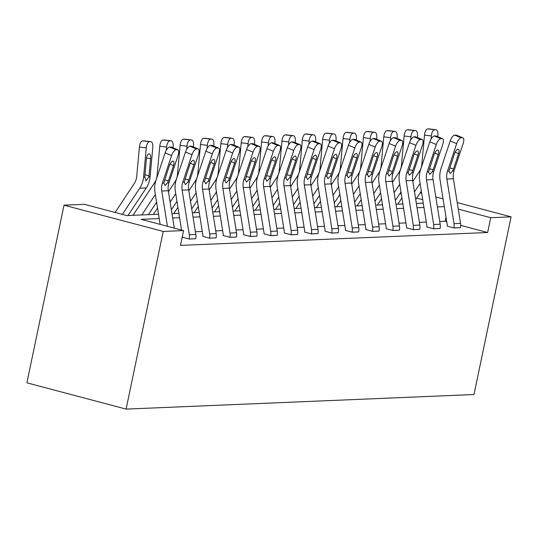 <?xml version="1.0" encoding="UTF-8"?>
<svg xmlns="http://www.w3.org/2000/svg" width="538" height="538" viewBox="0 0 538 538"><rect width="100%" height="100%" fill="white"/><g stroke="black" fill="none" stroke-linecap="round" stroke-linejoin="round"><path stroke-width="0.81" d="M158.528 214.245L126.874 215.57L84.379 204.319L64.015 205.173L26.9 382.834L126.1 409.102L473.985 394.522L511.1 216.861L490.737 217.708L458.262 209.114M429.855 141.797L420.689 169.295A22.838 20.632 87.6 0 0 419.734 181.165L426.883 225.772A3.046 2.751 -92.4 0 1 426.856 226.989L433.561 228.764A10.659 9.63 -92.4 0 0 433.655 224.507L426.506 179.894A15.225 13.753 87.6 0 1 427.145 171.985L436.311 144.487L429.855 141.797A6.093 2.408 -67.4 0 1 434.361 135.993L440.817 138.683A6.093 2.408 112.6 0 0 436.311 144.487M442.566 138.703A6.093 2.408 112.6 0 0 442.128 138.629L435.672 135.939A6.093 2.408 -67.4 0 1 436.11 136.013L442.566 138.703A6.093 2.408 112.6 0 1 442.835 144.211L433.668 171.709A15.225 13.753 87.6 0 0 433.036 179.625L440.185 224.232A10.659 9.63 -92.4 0 1 440.084 228.489L433.547 228.825M389.129 143.505L379.956 171.003A22.838 20.632 87.6 0 0 379.008 182.866L386.156 227.48A3.046 2.751 -92.4 0 1 386.129 228.697L392.834 230.472A10.659 9.63 -92.4 0 0 392.928 226.209L385.78 181.602A15.225 13.753 87.6 0 1 386.412 173.687L395.585 146.195L389.129 143.505A6.093 2.408 -67.4 0 1 393.634 137.701L400.09 140.384A6.093 2.408 112.6 0 0 395.585 146.195M401.839 140.405A6.093 2.408 112.6 0 0 401.395 140.331L394.939 137.647A6.093 2.408 -67.4 0 1 395.383 137.721L401.839 140.405A6.093 2.408 112.6 0 1 402.108 145.919L392.942 173.418A15.225 13.753 87.6 0 0 392.31 181.326L399.458 225.94A10.659 9.63 -92.4 0 1 399.357 230.197L392.821 230.526M348.395 145.213L339.229 172.705A22.838 20.632 87.6 0 0 338.281 184.574L345.43 229.188A3.046 2.751 -92.4 0 1 345.403 230.405L352.101 232.174A10.659 9.63 -92.4 0 0 352.202 227.917L345.053 183.31A15.225 13.753 87.6 0 1 345.685 175.395L354.851 147.903L348.395 145.213A6.093 2.408 -67.4 0 1 352.908 139.403L359.364 142.093A6.093 2.408 112.6 0 0 354.851 147.903M361.112 142.113A6.093 2.408 112.6 0 0 360.668 142.039L354.212 139.349A6.093 2.408 -67.4 0 1 354.656 139.423L361.112 142.113A6.093 2.408 112.6 0 1 361.381 147.627L352.215 175.126A15.225 13.753 87.6 0 0 351.583 183.034L358.732 227.641A10.659 9.63 -92.4 0 1 358.631 231.905L352.094 232.234M307.669 146.921L298.503 174.413A22.838 20.632 87.6 0 0 297.554 186.282L304.703 230.889A3.046 2.751 -92.4 0 1 304.676 232.107L311.374 233.882A10.659 9.63 -92.4 0 0 311.475 229.625L304.326 185.011A15.225 13.753 87.6 0 1 304.959 177.103L314.125 149.604L307.669 146.921A6.093 2.408 -67.4 0 1 312.181 141.111L318.637 143.801A6.093 2.408 112.6 0 0 314.125 149.604M320.386 143.821A6.093 2.408 112.6 0 0 319.942 143.747L313.486 141.057A6.093 2.408 -67.4 0 1 313.93 141.131L320.386 143.821A6.093 2.408 112.6 0 1 320.655 149.335L311.489 176.827A15.225 13.753 87.6 0 0 310.85 184.742L317.998 229.349A10.659 9.63 -92.4 0 1 317.904 233.606L311.361 233.943M266.942 148.623L257.776 176.121A22.838 20.632 87.6 0 0 256.828 187.991L263.976 232.598A3.046 2.751 -92.4 0 1 263.943 233.815L270.648 235.59A10.659 9.63 -92.4 0 0 270.749 231.333L263.6 186.72A15.225 13.753 87.6 0 1 264.232 178.811L273.398 151.312L266.942 148.623A6.093 2.408 -67.4 0 1 271.455 142.819L277.911 145.509A6.093 2.408 112.6 0 0 273.398 151.312M279.659 145.529A6.093 2.408 112.6 0 0 279.215 145.455L272.759 142.765A6.093 2.408 -67.4 0 1 273.203 142.839L279.659 145.529A6.093 2.408 112.6 0 1 279.928 151.043L270.755 178.535A15.225 13.753 87.6 0 0 270.123 186.451L277.272 231.058A10.659 9.63 -92.4 0 1 277.178 235.314L270.634 235.651M226.216 150.331L217.049 177.829A22.838 20.632 87.6 0 0 216.094 189.692L223.243 234.306A3.046 2.751 -92.4 0 1 223.216 235.523L229.921 237.298A10.659 9.63 -92.4 0 0 230.022 233.035L222.866 188.428A15.225 13.753 87.6 0 1 223.505 180.512L232.672 153.021L226.216 150.331A6.093 2.408 -67.4 0 1 230.728 144.527L237.184 147.21A6.093 2.408 112.6 0 0 232.672 153.021M238.926 147.23A6.093 2.408 112.6 0 0 238.489 147.156L232.033 144.473A6.093 2.408 -67.4 0 1 232.47 144.547L238.926 147.23A6.093 2.408 112.6 0 1 239.195 152.745L230.029 180.243A15.225 13.753 87.6 0 0 229.396 188.152L236.545 232.766A10.659 9.63 -92.4 0 1 236.444 237.023L229.908 237.352M182.49 235.819L182.516 236.014A3.046 2.751 -92.4 0 1 182.49 237.231L189.194 239A10.659 9.63 -92.4 0 0 189.289 234.743L182.14 190.136A15.225 13.753 87.6 0 1 182.779 182.221L191.945 154.729L185.489 152.039A6.093 2.408 -67.4 0 1 189.995 146.228L196.451 148.918A6.093 2.408 112.6 0 0 191.945 154.729M198.199 148.939A6.093 2.408 112.6 0 0 197.755 148.865L191.299 146.175A6.093 2.408 -67.4 0 1 191.743 146.249L198.199 148.939A6.093 2.408 112.6 0 1 198.468 154.453L189.302 181.952A15.225 13.753 87.6 0 0 188.67 189.86L195.819 234.474A10.659 9.63 -92.4 0 1 195.718 238.731L189.181 239.06M446.728 221.683L445.148 221.266L439.748 221.495M426.291 222.059L419.384 222.349M405.928 222.907L399.021 223.196M385.564 223.761L378.651 224.05M365.201 224.615L358.288 224.904M344.831 225.469L337.925 225.758M324.468 226.323L317.561 226.612M304.104 227.177L297.198 227.466M283.741 228.031L276.835 228.32M263.378 228.885L256.471 229.175M243.015 229.733L236.108 230.022M222.651 230.587L215.745 230.876M202.288 231.441L195.381 231.73M159.221 218.569L141.084 219.329L183.579 230.58L180.486 245.389L487.643 232.517L460.696 225.382M205.852 151.185L196.686 178.683A22.838 20.632 87.6 0 0 195.731 190.546L202.88 235.16A3.046 2.751 -92.4 0 1 202.853 236.377L209.558 238.152A10.659 9.63 -92.4 0 0 209.652 233.889L202.503 189.282A15.225 13.753 87.6 0 1 203.142 181.367L212.308 153.875L205.852 151.185A6.093 2.408 -67.4 0 1 210.358 145.381L216.814 148.064A6.093 2.408 112.6 0 0 212.308 153.875M218.562 148.084A6.093 2.408 112.6 0 0 218.125 148.011L211.669 145.321A6.093 2.408 -67.4 0 1 212.106 145.401L218.562 148.084A6.093 2.408 112.6 0 1 218.831 153.599L209.665 181.098A15.225 13.753 87.6 0 0 209.033 189.006L216.182 233.62A10.659 9.63 -92.4 0 1 216.081 237.877L209.544 238.206M246.579 149.477L237.413 176.975A22.838 20.632 87.6 0 0 236.458 188.845L243.613 233.452A3.046 2.751 -92.4 0 1 243.579 234.669L250.284 236.444A10.659 9.63 -92.4 0 0 250.385 232.187L243.237 187.574A15.225 13.753 87.6 0 1 243.869 179.665L253.035 152.167L246.579 149.477A6.093 2.408 -67.4 0 1 251.091 143.673L257.547 146.363A6.093 2.408 112.6 0 0 253.035 152.167M259.289 146.383A6.093 2.408 112.6 0 0 258.852 146.302L252.396 143.619A6.093 2.408 -67.4 0 1 252.833 143.693L259.289 146.383A6.093 2.408 112.6 0 1 259.558 151.891L250.392 179.389A15.225 13.753 87.6 0 0 249.76 187.298L256.908 231.912A10.659 9.63 -92.4 0 1 256.814 236.169L250.271 236.505M287.305 147.775L278.139 175.267A22.838 20.632 87.6 0 0 277.191 187.137L284.34 231.744A3.046 2.751 -92.4 0 1 284.313 232.961L291.011 234.736A10.659 9.63 -92.4 0 0 291.112 230.479L283.963 185.866A15.225 13.753 87.6 0 1 284.595 177.957L293.761 150.458L287.305 147.775A6.093 2.408 -67.4 0 1 291.818 141.965L298.274 144.655A6.093 2.408 112.6 0 0 293.761 150.458M300.022 144.675A6.093 2.408 112.6 0 0 299.579 144.601L293.123 141.911A6.093 2.408 -67.4 0 1 293.566 141.985L300.022 144.675A6.093 2.408 112.6 0 1 300.291 150.189L291.125 177.681A15.225 13.753 87.6 0 0 290.486 185.597L297.635 230.203A10.659 9.63 -92.4 0 1 297.541 234.46L290.997 234.797M328.032 146.067L318.866 173.559A22.838 20.632 87.6 0 0 317.918 185.428L325.066 230.035A3.046 2.751 -92.4 0 1 325.039 231.253L331.738 233.028A10.659 9.63 -92.4 0 0 331.838 228.771L324.69 184.164A15.225 13.753 87.6 0 1 325.322 176.249L334.488 148.757L328.032 146.067A6.093 2.408 -67.4 0 1 332.545 140.257L339.001 142.947A6.093 2.408 112.6 0 0 334.488 148.757M340.749 142.967A6.093 2.408 112.6 0 0 340.305 142.893L333.849 140.203A6.093 2.408 -67.4 0 1 334.293 140.277L340.749 142.967A6.093 2.408 112.6 0 1 341.018 148.481L331.852 175.973A15.225 13.753 87.6 0 0 331.213 183.888L338.368 228.495A10.659 9.63 -92.4 0 1 338.267 232.759L331.731 233.089M368.759 144.359L359.592 171.857A22.838 20.632 87.6 0 0 358.644 183.72L365.793 228.334A3.046 2.751 -92.4 0 1 365.766 229.551L372.471 231.327A10.659 9.63 -92.4 0 0 372.565 227.063L365.416 182.456A15.225 13.753 87.6 0 1 366.048 174.541L375.215 147.049L368.759 144.359A6.093 2.408 -67.4 0 1 373.271 138.555L379.727 141.238A6.093 2.408 112.6 0 0 375.215 147.049M381.476 141.259A6.093 2.408 112.6 0 0 381.032 141.185L374.576 138.495A6.093 2.408 -67.4 0 1 375.02 138.569L381.476 141.259A6.093 2.408 112.6 0 1 381.745 146.773L372.578 174.272A15.225 13.753 87.6 0 0 371.946 182.18L379.095 226.794A10.659 9.63 -92.4 0 1 378.994 231.051L372.457 231.38M409.492 142.651L400.326 170.149A22.838 20.632 87.6 0 0 399.371 182.019L406.52 226.626A3.046 2.751 -92.4 0 1 406.493 227.843L413.197 229.618A10.659 9.63 -92.4 0 0 413.292 225.361L406.143 180.748A15.225 13.753 87.6 0 1 406.782 172.839L415.948 145.341L409.492 142.651A6.093 2.408 -67.4 0 1 413.998 136.847L420.454 139.537A6.093 2.408 112.6 0 0 415.948 145.341M422.202 139.557A6.093 2.408 112.6 0 0 421.758 139.476L415.302 136.793A6.093 2.408 -67.4 0 1 415.746 136.867L422.202 139.557A6.093 2.408 112.6 0 1 422.471 145.065L413.305 172.564A15.225 13.753 87.6 0 0 412.673 180.472L419.822 225.086A10.659 9.63 -92.4 0 1 419.721 229.343L413.184 229.679M450.219 140.943L441.052 168.441A22.838 20.632 87.6 0 0 440.097 180.311L447.246 224.918A3.046 2.751 -92.4 0 1 447.219 226.135L453.924 227.91A10.659 9.63 -92.4 0 0 454.025 223.653L446.87 179.04A15.225 13.753 87.6 0 1 447.508 171.131L456.675 143.633L450.219 140.943A6.093 2.408 -67.4 0 1 454.731 135.139L461.187 137.829A6.093 2.408 112.6 0 0 456.675 143.633M462.929 137.849A6.093 2.408 112.6 0 0 462.492 137.775L456.036 135.085A6.093 2.408 -67.4 0 1 456.473 135.159L462.929 137.849A6.093 2.408 112.6 0 1 463.198 143.364L454.032 170.855A15.225 13.753 87.6 0 0 453.4 178.771L460.548 223.378A10.659 9.63 -92.4 0 1 460.447 227.635L453.911 227.971M487.643 232.517L490.737 217.708M183.579 230.58L163.216 231.434L126.1 409.102M511.1 216.861L457.219 202.591M443.07 198.845L435.807 196.921M421.664 193.176L420.218 192.799M422.707 199.699L416.701 198.112M401.301 194.03L399.855 193.653M171.985 213.68L178.892 213.391M192.348 212.826L199.255 212.537M212.712 211.972L219.618 211.683M233.075 211.118L239.982 210.829M253.438 210.264L260.352 209.975M273.802 209.41L280.715 209.121M294.172 208.556L301.078 208.267M314.535 207.708L321.442 207.419M334.898 206.854L341.805 206.565M355.262 206L362.168 205.711M375.625 205.146L382.531 204.857M395.988 204.292L402.895 204.003M416.351 203.438L423.258 203.149M64.015 205.173L163.216 231.434M444.314 206.626L437.407 206.915M423.951 207.48L417.044 207.769M403.587 208.334L396.681 208.623M383.224 209.188L376.318 209.477M362.861 210.035L355.954 210.324M342.498 210.889L335.591 211.178M322.134 211.743L315.228 212.033M301.771 212.597L294.864 212.887M281.408 213.451L274.501 213.741M261.044 214.306L254.131 214.595M240.681 215.16L233.768 215.449M220.311 216.014L213.404 216.303M199.948 216.861L193.041 217.15M179.584 217.715L172.678 218.004M445.148 221.266L446.009 217.157M167.439 226.31L161.777 190.99A15.225 13.753 87.6 0 1 162.409 183.075L171.582 155.583L165.126 152.893A6.093 2.408 -67.4 0 1 169.631 147.082L176.087 149.772A6.093 2.408 112.6 0 0 171.582 155.583M160.156 224.38L155.005 192.254A22.838 20.632 87.6 0 1 155.953 180.385L165.126 152.893M174.299 228.125L168.307 190.714A15.225 13.753 87.6 0 1 168.939 182.799L178.105 155.307A6.093 2.408 112.6 0 0 177.836 149.793A6.093 2.408 112.6 0 0 177.392 149.719L176.087 149.772M177.392 149.719L170.936 147.029L169.631 147.082M170.936 147.029A6.093 2.408 -67.4 0 1 171.38 147.103L177.836 149.793M164.621 179.934L168.468 180.734L167.533 182.859L165.045 185.496L163.814 183.014L169.335 165.785A4.876 1.923 -67.4 0 1 172.94 161.138A4.876 1.923 -67.4 0 1 173.297 161.198A4.876 1.923 -67.4 0 1 173.512 165.61L170.015 164.157M168.468 180.734L173.512 165.61M127.99 215.523L146.255 187.937A22.838 20.632 -92.4 0 0 150.102 176.834L152.779 147.62A6.093 2.582 96.9 0 0 150.902 141.682A6.093 2.582 96.9 0 0 150.727 141.676L143.881 140.848A6.093 2.582 -83.1 0 1 144.063 140.855A6.093 2.582 -83.1 0 1 144.238 140.889M122.395 214.386L139.725 188.213A22.838 20.632 -92.4 0 0 143.572 177.11L146.255 147.896L139.409 147.062A6.093 2.582 -83.1 0 1 142.577 140.902L143.881 140.848M115.112 212.456L134.164 183.673A15.225 13.753 -92.4 0 0 136.733 176.276L139.409 147.062M146.161 180.876L144.783 177.056L146.43 158.744A4.876 2.065 -83.1 0 1 148.959 153.814A4.876 2.065 -83.1 0 1 149.107 153.821A4.876 2.065 -83.1 0 1 150.606 158.569L148.892 176.888L145.865 180.835M142.577 140.902L150.727 141.676M149.416 141.736A6.093 2.582 96.9 0 0 146.255 147.896M181.562 230.049L175.368 191.4A22.838 20.632 87.6 0 1 176.323 179.531L185.489 152.039M191.299 146.175L189.995 146.228M197.755 148.865L196.451 148.918M184.985 179.08L188.831 179.88L187.896 182.005L185.408 184.642L184.184 182.16L189.699 164.931A4.876 1.923 -67.4 0 1 193.303 160.29A4.876 1.923 -67.4 0 1 193.66 160.344A4.876 1.923 -67.4 0 1 193.875 164.756L190.378 163.303M188.831 179.88L193.875 164.756M211.669 145.321L210.358 145.381M218.125 148.011L216.814 148.064M205.348 178.226L209.195 179.026L208.26 181.151L205.772 183.788L204.548 181.313L210.062 164.077A4.876 1.923 -67.4 0 1 213.673 159.436A4.876 1.923 -67.4 0 1 214.023 159.497A4.876 1.923 -67.4 0 1 214.238 163.902L210.741 162.449M209.195 179.026L214.238 163.902M173.048 147.802L173.142 146.766A6.093 2.582 96.9 0 0 171.266 140.835A6.093 2.582 96.9 0 0 171.091 140.822L164.245 139.994A6.093 2.582 -83.1 0 1 164.426 140.001A6.093 2.582 -83.1 0 1 164.601 140.035M148.353 214.669L156.598 202.214M141.83 214.944L155.361 194.494M166.329 150.189L166.619 147.042L159.773 146.208A6.093 2.582 -83.1 0 1 162.94 140.048L164.245 139.994M133.02 215.308L154.527 182.826A15.225 13.753 -92.4 0 0 157.096 175.422L159.773 146.208M162.94 140.048L171.091 140.822M169.786 140.882A6.093 2.582 96.9 0 0 166.619 147.042M193.411 146.948L193.505 145.912A6.093 2.582 96.9 0 0 191.636 139.981A6.093 2.582 96.9 0 0 191.454 139.974L184.608 139.14A6.093 2.582 -83.1 0 1 184.79 139.147A6.093 2.582 -83.1 0 1 184.964 139.181M171.366 209.813L176.962 201.36M170.129 202.1L175.731 193.64M186.693 149.335L186.982 146.188L180.136 145.354A6.093 2.582 -83.1 0 1 183.303 139.194L184.608 139.14M168.461 191.683L174.89 181.972A15.225 13.753 -92.4 0 0 177.459 174.568L180.136 145.354M153.384 214.46L157.553 208.159M183.303 139.194L191.454 139.974M190.149 140.028A6.093 2.582 96.9 0 0 186.982 146.188M232.033 144.473L230.728 144.527M238.489 147.156L237.184 147.21M225.711 177.372L229.558 178.172L228.623 180.304L226.142 182.933L224.911 180.459L230.425 163.229A4.876 1.923 -67.4 0 1 234.037 158.582A4.876 1.923 -67.4 0 1 234.386 158.643A4.876 1.923 -67.4 0 1 234.602 163.054L231.105 161.595M229.558 178.172L234.602 163.054M213.774 146.094L213.875 145.065A6.093 2.582 96.9 0 0 211.999 139.127A6.093 2.582 96.9 0 0 211.817 139.12L204.971 138.286A6.093 2.582 -83.1 0 1 205.153 138.293A6.093 2.582 -83.1 0 1 205.328 138.327M191.73 208.959L197.332 200.506M190.492 201.246L196.094 192.786M207.056 148.481L207.345 145.334L200.499 144.5A6.093 2.582 -83.1 0 1 203.667 138.34L204.971 138.286M188.825 190.835L195.254 181.118A15.225 13.753 -92.4 0 0 197.823 173.713L200.499 144.5M173.747 213.606L177.917 207.305M203.667 138.34L211.817 139.12M210.513 139.174A6.093 2.582 96.9 0 0 207.345 145.334M252.396 143.619L251.091 143.673M258.852 146.302L257.547 146.363M246.074 176.518L249.928 177.325L248.986 179.45L246.505 182.079L245.274 179.605L250.789 162.375A4.876 1.923 -67.4 0 1 254.4 157.728A4.876 1.923 -67.4 0 1 254.75 157.789A4.876 1.923 -67.4 0 1 254.965 162.2L251.468 160.741M249.928 177.325L254.965 162.2M234.144 145.24L234.238 144.211A6.093 2.582 96.9 0 0 232.362 138.273A6.093 2.582 96.9 0 0 232.181 138.266L225.335 137.432A6.093 2.582 -83.1 0 1 225.516 137.439A6.093 2.582 -83.1 0 1 225.691 137.479M212.093 208.112L217.695 199.652M210.856 200.392L216.458 191.931M227.419 147.627L227.709 144.48L220.862 143.653A6.093 2.582 -83.1 0 1 224.03 137.486L225.335 137.432M209.188 189.981L215.617 180.264A15.225 13.753 -92.4 0 0 218.186 172.866L220.862 143.653M194.11 212.752L198.28 206.451M224.03 137.486L232.181 138.266M230.876 138.32A6.093 2.582 96.9 0 0 227.709 144.48M272.759 142.765L271.455 142.819M279.215 145.455L277.911 145.509M266.438 175.664L270.291 176.471L269.35 178.596L266.868 181.225L265.637 178.751L271.152 161.521A4.876 1.923 -67.4 0 1 274.763 156.874A4.876 1.923 -67.4 0 1 275.113 156.935A4.876 1.923 -67.4 0 1 275.328 161.346L271.831 159.887M270.291 176.471L275.328 161.346M254.508 144.386L254.602 143.357A6.093 2.582 96.9 0 0 252.726 137.419A6.093 2.582 96.9 0 0 252.544 137.412L245.698 136.578A6.093 2.582 -83.1 0 1 245.879 136.585A6.093 2.582 -83.1 0 1 246.054 136.625M232.456 207.258L238.058 198.798M231.219 199.537L236.821 191.084M247.783 146.773L248.072 143.633L241.226 142.799A6.093 2.582 -83.1 0 1 244.393 136.632L245.698 136.578M229.551 189.127L235.987 179.41A15.225 13.753 -92.4 0 0 238.549 172.012L241.226 142.799M214.474 211.898L218.643 205.603M244.393 136.632L252.544 137.412M251.239 137.466A6.093 2.582 96.9 0 0 248.072 143.633M293.123 141.911L291.818 141.965M299.579 144.601L298.274 144.655M286.801 174.81L290.654 175.617L289.713 177.742L287.231 180.371L286.001 177.896L291.515 160.667A4.876 1.923 -67.4 0 1 295.127 156.02A4.876 1.923 -67.4 0 1 295.483 156.081A4.876 1.923 -67.4 0 1 295.698 160.492L292.195 159.033M290.654 175.617L295.698 160.492M274.871 143.532L274.965 142.503A6.093 2.582 96.9 0 0 273.089 136.565A6.093 2.582 96.9 0 0 272.907 136.558L266.061 135.724A6.093 2.582 -83.1 0 1 266.243 135.731A6.093 2.582 -83.1 0 1 266.424 135.771M252.82 206.404L258.422 197.944M251.582 198.683L257.184 190.23M268.146 145.926L268.435 142.778L261.596 141.945A6.093 2.582 -83.1 0 1 264.757 135.778L266.061 135.724M249.914 188.273L256.35 178.555A15.225 13.753 -92.4 0 0 258.913 171.158L261.596 141.945M234.844 211.044L239.006 204.749M264.757 135.778L272.907 136.558M271.603 136.612A6.093 2.582 96.9 0 0 268.435 142.778M313.486 141.057L312.181 141.111M319.942 143.747L318.637 143.801M307.164 173.962L311.018 174.763L310.083 176.888L307.595 179.524L306.364 177.042L311.879 159.813A4.876 1.923 -67.4 0 1 315.49 155.166A4.876 1.923 -67.4 0 1 315.846 155.226A4.876 1.923 -67.4 0 1 316.062 159.638L312.565 158.179M311.018 174.763L316.062 159.638M295.234 142.678L295.328 141.649A6.093 2.582 96.9 0 0 293.452 135.71A6.093 2.582 96.9 0 0 293.271 135.704L286.431 134.87A6.093 2.582 -83.1 0 1 286.606 134.877A6.093 2.582 -83.1 0 1 286.788 134.917M273.183 205.55L278.785 197.09M271.946 197.829L277.547 189.376M288.509 145.072L288.798 141.924L281.959 141.09A6.093 2.582 -83.1 0 1 285.12 134.93L286.431 134.87M270.278 187.419L276.714 177.701A15.225 13.753 -92.4 0 0 279.276 170.304L281.959 141.09M255.207 210.19L259.377 203.895M285.12 134.93L293.271 135.704M291.966 135.758A6.093 2.582 96.9 0 0 288.798 141.924M333.849 140.203L332.545 140.257M340.305 142.893L339.001 142.947M327.528 173.108L331.381 173.909L330.446 176.034L327.958 178.67L326.727 176.188L332.249 158.959A4.876 1.923 -67.4 0 1 335.853 154.312A4.876 1.923 -67.4 0 1 336.21 154.372A4.876 1.923 -67.4 0 1 336.425 158.784L332.928 157.331M331.381 173.909L336.425 158.784M315.598 141.824L315.692 140.795A6.093 2.582 96.9 0 0 313.815 134.856A6.093 2.582 96.9 0 0 313.634 134.85L306.794 134.023A6.093 2.582 -83.1 0 1 306.969 134.029A6.093 2.582 -83.1 0 1 307.151 134.063M293.546 204.696L299.148 196.242M292.316 196.975L297.911 188.522M308.873 144.218L309.162 141.07L302.322 140.236A6.093 2.582 -83.1 0 1 305.49 134.076L306.794 134.023M290.641 186.565L297.077 176.847A15.225 13.753 -92.4 0 0 299.639 169.45L302.322 140.236M275.57 209.336L279.74 203.041M305.49 134.076L313.634 134.85M312.329 134.903A6.093 2.582 96.9 0 0 309.162 141.07M354.212 139.349L352.908 139.403M360.668 142.039L359.364 142.093M347.891 172.254L351.744 173.054L350.81 175.18L348.321 177.816L347.091 175.334L352.612 158.105A4.876 1.923 -67.4 0 1 356.217 153.464A4.876 1.923 -67.4 0 1 356.573 153.518A4.876 1.923 -67.4 0 1 356.788 157.93L353.291 156.477M351.744 173.054L356.788 157.93M335.961 140.976L336.055 139.941A6.093 2.582 96.9 0 0 334.179 134.009A6.093 2.582 96.9 0 0 333.997 133.996L327.158 133.168A6.093 2.582 -83.1 0 1 327.339 133.175A6.093 2.582 -83.1 0 1 327.514 133.209M313.916 203.841L319.511 195.388M312.679 196.128L318.274 187.668M329.243 143.364L329.532 140.216L322.686 139.382A6.093 2.582 -83.1 0 1 325.853 133.222L327.158 133.168M311.011 185.711L317.44 176A15.225 13.753 -92.4 0 0 320.002 168.596L322.686 139.382M295.934 208.482L300.103 202.187M325.853 133.222L333.997 133.996M332.692 134.056A6.093 2.582 96.9 0 0 329.532 140.216M374.576 138.495L373.271 138.555M381.032 141.185L379.727 141.238M368.254 171.4L372.108 172.2L371.173 174.325L368.685 176.962L367.454 174.487L372.975 157.251A4.876 1.923 -67.4 0 1 376.58 152.61A4.876 1.923 -67.4 0 1 376.936 152.671A4.876 1.923 -67.4 0 1 377.151 157.076L373.654 155.623M372.108 172.2L377.151 157.076M356.324 140.122L356.418 139.086A6.093 2.582 96.9 0 0 354.542 133.155A6.093 2.582 96.9 0 0 354.36 133.148L347.521 132.314A6.093 2.582 -83.1 0 1 347.703 132.321A6.093 2.582 -83.1 0 1 347.878 132.355M334.28 202.987L339.875 194.534M333.042 195.274L338.637 186.814M349.606 142.509L349.895 139.362L343.049 138.528A6.093 2.582 -83.1 0 1 346.216 132.368L347.521 132.314M331.374 184.857L337.803 175.146A15.225 13.753 -92.4 0 0 340.366 167.742L343.049 138.528M316.297 207.634L320.466 201.333M346.216 132.368L354.36 133.148M353.056 133.202A6.093 2.582 96.9 0 0 349.895 139.362M394.939 137.647L393.634 137.701M401.395 140.331L400.09 140.384M388.624 170.546L392.471 171.346L391.536 173.478L389.048 176.108L387.817 173.633L393.339 156.403A4.876 1.923 -67.4 0 1 396.943 151.756A4.876 1.923 -67.4 0 1 397.3 151.817A4.876 1.923 -67.4 0 1 397.515 156.228L394.018 154.769M392.471 171.346L397.515 156.228M376.687 139.268L376.782 138.239A6.093 2.582 96.9 0 0 374.905 132.301A6.093 2.582 96.9 0 0 374.73 132.294L367.884 131.46A6.093 2.582 -83.1 0 1 368.066 131.467A6.093 2.582 -83.1 0 1 368.241 131.501M354.643 202.133L360.238 193.68M353.405 194.42L359.001 185.96M369.969 141.655L370.258 138.508L363.412 137.674A6.093 2.582 -83.1 0 1 366.58 131.514L367.884 131.46M351.738 184.009L358.167 174.292A15.225 13.753 -92.4 0 0 360.736 166.888L363.412 137.674M336.66 206.78L340.83 200.479M366.58 131.514L374.73 132.294M373.419 132.348A6.093 2.582 96.9 0 0 370.258 138.508M415.302 136.793L413.998 136.847M421.758 139.476L420.454 139.537M408.988 169.692L412.834 170.492L411.9 172.624L409.411 175.254L408.187 172.779L413.702 155.549A4.876 1.923 -67.4 0 1 417.306 150.902A4.876 1.923 -67.4 0 1 417.663 150.963A4.876 1.923 -67.4 0 1 417.878 155.374L414.381 153.915M412.834 170.492L417.878 155.374M397.051 138.414L397.145 137.385A6.093 2.582 96.9 0 0 395.269 131.447A6.093 2.582 96.9 0 0 395.094 131.44L388.248 130.606A6.093 2.582 -83.1 0 1 388.429 130.613A6.093 2.582 -83.1 0 1 388.604 130.647M375.006 201.286L380.601 192.826M373.769 193.566L379.364 185.106M390.332 140.801L390.622 137.654L383.776 136.827A6.093 2.582 -83.1 0 1 386.943 130.66L388.248 130.606M372.101 183.155L378.53 173.438A15.225 13.753 -92.4 0 0 381.099 166.04L383.776 136.827M357.024 205.926L361.193 199.625M386.943 130.66L395.094 131.44M393.789 131.494A6.093 2.582 96.9 0 0 390.622 137.654M435.672 135.939L434.361 135.993M442.128 138.629L440.817 138.683M429.351 168.838L433.198 169.645L432.263 171.77L429.775 174.399L428.551 171.925L434.065 154.695A4.876 1.923 -67.4 0 1 437.676 150.048A4.876 1.923 -67.4 0 1 438.026 150.109A4.876 1.923 -67.4 0 1 438.241 154.52L434.744 153.061M433.198 169.645L438.241 154.52M417.414 137.56L417.508 136.531A6.093 2.582 96.9 0 0 415.639 130.593A6.093 2.582 96.9 0 0 415.457 130.586L408.611 129.752A6.093 2.582 -83.1 0 1 408.793 129.759A6.093 2.582 -83.1 0 1 408.967 129.799M395.369 200.432L400.965 191.972M394.132 192.712L399.734 184.258M410.696 139.947L410.985 136.8L404.139 135.973A6.093 2.582 -83.1 0 1 407.306 129.806L408.611 129.752M392.464 182.301L398.893 172.584A15.225 13.753 -92.4 0 0 401.462 165.186L404.139 135.973M377.387 205.072L381.556 198.778M407.306 129.806L415.457 130.586M414.152 130.64A6.093 2.582 96.9 0 0 410.985 136.8M456.036 135.085L454.731 135.139M462.492 137.775L461.187 137.829M449.714 167.984L453.561 168.791L452.626 170.916L450.145 173.545L448.914 171.071L454.428 153.841A4.876 1.923 -67.4 0 1 458.04 149.194A4.876 1.923 -67.4 0 1 458.389 149.255A4.876 1.923 -67.4 0 1 458.605 153.666L455.108 152.207M453.561 168.791L458.605 153.666M437.777 136.706L437.878 135.677A6.093 2.582 96.9 0 0 436.002 129.739A6.093 2.582 96.9 0 0 435.82 129.732L428.974 128.898A6.093 2.582 -83.1 0 1 429.156 128.905A6.093 2.582 -83.1 0 1 429.331 128.945M415.733 199.578L421.335 191.118M414.495 191.858L420.097 183.404M431.059 139.1L431.348 135.953L424.502 135.119A6.093 2.582 -83.1 0 1 427.67 128.952L428.974 128.898M412.828 181.447L419.257 171.73A15.225 13.753 -92.4 0 0 421.826 164.332L424.502 135.119M397.75 204.218L401.92 197.923M427.67 128.952L435.82 129.732M434.516 129.786A6.093 2.582 96.9 0 0 431.348 135.953M163.814 183.014L162.409 183.075M168.939 182.799L167.533 182.859M168.307 190.714L161.777 190.99M143.572 177.11L144.783 177.056M139.725 188.213L146.255 187.937M148.892 176.888L150.102 176.834M150.606 158.569L146.511 158.071M144.971 174.668L149.013 175.973M195.718 238.731L189.194 239M184.184 182.16L182.779 182.221M189.302 181.952L187.896 182.005M188.67 189.86L182.14 190.136M195.819 234.474L189.289 234.743M216.081 237.877L209.558 238.152M204.548 181.313L203.142 181.367M209.665 181.098L208.26 181.151M209.033 189.006L202.503 189.282M216.182 233.62L209.652 233.889M236.444 237.023L229.921 237.298M224.911 180.459L223.505 180.512M230.029 180.243L228.623 180.304M229.396 188.152L222.866 188.428M236.545 232.766L230.022 233.035M256.814 236.169L250.284 236.444M245.274 179.605L243.869 179.665M250.392 179.389L248.986 179.45M249.76 187.298L243.237 187.574M256.908 231.912L250.385 232.187M277.178 235.314L270.648 235.59M265.637 178.751L264.232 178.811M270.755 178.535L269.35 178.596M270.123 186.451L263.6 186.72M277.272 231.058L270.749 231.333M297.541 234.46L291.011 234.736M286.001 177.896L284.595 177.957M291.125 177.681L289.713 177.742M290.486 185.597L283.963 185.866M297.635 230.203L291.112 230.479M317.904 233.606L311.374 233.882M306.364 177.042L304.959 177.103M311.489 176.827L310.083 176.888M310.85 184.742L304.326 185.011M317.998 229.349L311.475 229.625M338.267 232.759L331.738 233.028M326.727 176.188L325.322 176.249M331.852 175.973L330.446 176.034M331.213 183.888L324.69 184.164M338.368 228.495L331.838 228.771M358.631 231.905L352.101 232.174M347.091 175.334L345.685 175.395M352.215 175.126L350.81 175.18M351.583 183.034L345.053 183.31M358.732 227.641L352.202 227.917M378.994 231.051L372.471 231.327M367.454 174.487L366.048 174.541M372.578 174.272L371.173 174.325M371.946 182.18L365.416 182.456M379.095 226.794L372.565 227.063M399.357 230.197L392.834 230.472M387.817 173.633L386.412 173.687M392.942 173.418L391.536 173.478M392.31 181.326L385.78 181.602M399.458 225.94L392.928 226.209M419.721 229.343L413.197 229.618M408.187 172.779L406.782 172.839M413.305 172.564L411.9 172.624M412.673 180.472L406.143 180.748M419.822 225.086L413.292 225.361M440.084 228.489L433.561 228.764M428.551 171.925L427.145 171.985M433.668 171.709L432.263 171.77M433.036 179.625L426.506 179.894M440.185 224.232L433.655 224.507M460.447 227.635L453.924 227.91M448.914 171.071L447.508 171.131M454.032 170.855L452.626 170.916M453.4 178.771L446.87 179.04M460.548 223.378L454.025 223.653M150.902 141.682L144.063 140.855M171.266 140.835L164.426 140.001M191.636 139.981L184.79 139.147M211.999 139.127L205.153 138.293M232.362 138.273L225.516 137.439M252.726 137.419L245.879 136.585M273.089 136.565L266.243 135.731M293.452 135.71L286.606 134.877M313.815 134.856L306.969 134.029M334.179 134.009L327.339 133.175M354.542 133.155L347.703 132.321M374.905 132.301L368.066 131.467M395.269 131.447L388.429 130.613M415.639 130.593L408.793 129.759M436.002 129.739L429.156 128.905"/></g></svg>
